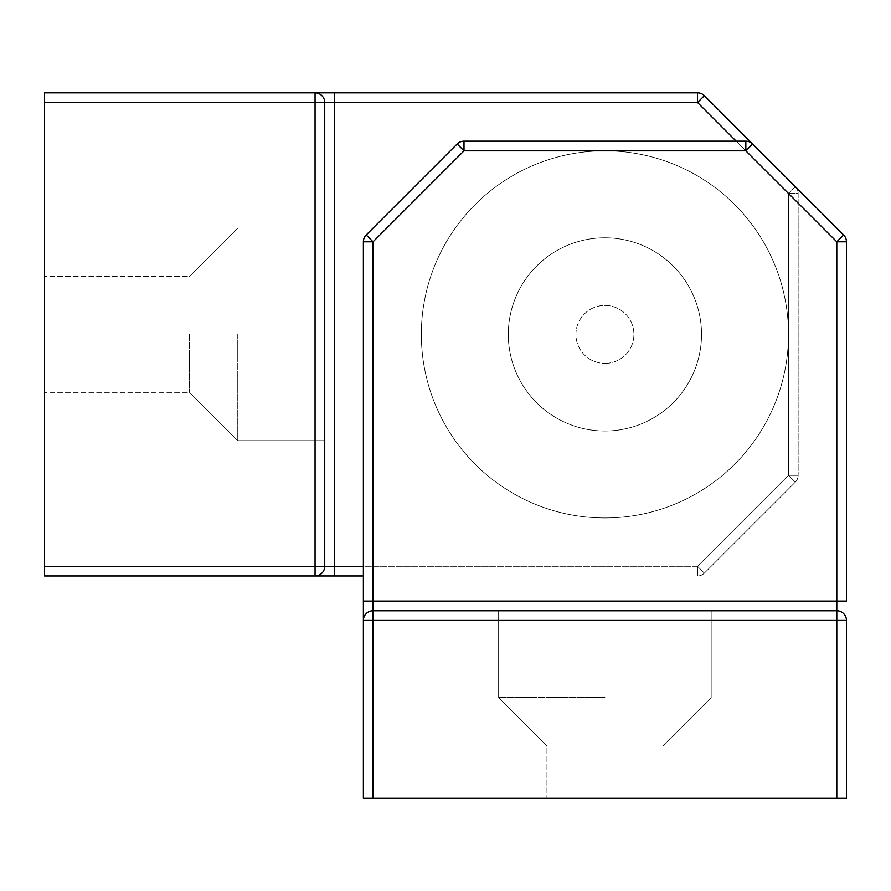 <?xml version="1.0" encoding="UTF-8"?>
<svg xmlns="http://www.w3.org/2000/svg" width="891" height="891" viewBox="0 0 891 891"><rect width="100%" height="100%" fill="white"/><g stroke="black" fill="none" stroke-linecap="round" stroke-linejoin="round"><path stroke-width="0.67" stroke-dasharray="4.46 3.34" d="M363.383 575.931L697.53 575.931A9.656 9.656 0 0 0 704.358 573.102L697.53 566.264L704.358 573.102A9.656 9.656 0 0 1 697.53 575.931L334.392 575.931L334.392 566.264L697.53 566.264L697.53 575.931L697.53 566.264L363.383 566.264M315.069 575.931A9.656 9.656 0 0 0 324.736 566.264A9.656 9.656 0 0 1 315.069 575.931L315.069 566.264L324.736 566.264A9.656 9.656 0 0 1 315.069 575.931L44.55 575.931L44.55 92.853M736.178 141.168L788.479 193.47L788.479 475.315L795.318 482.142A9.656 9.656 0 0 0 798.147 475.315L788.479 475.315L798.147 475.315A9.656 9.656 0 0 1 795.318 482.142L788.479 475.315L788.479 193.47L798.147 193.47A9.656 9.656 0 0 0 795.318 186.642L788.479 193.47L795.318 186.642A9.656 9.656 0 0 1 798.147 193.47L788.479 193.47L697.53 102.521L697.53 92.853A9.656 9.656 0 0 1 704.358 95.682L697.53 102.521L315.069 102.521L315.069 92.853A9.656 9.656 0 0 1 324.736 102.521A9.656 9.656 0 0 0 315.069 92.853A9.656 9.656 0 0 1 324.736 102.521L324.736 566.264L324.736 102.521L324.736 566.264L334.392 566.264L334.392 92.853L697.53 92.853M315.069 92.853L334.392 92.853M704.358 95.682L795.318 186.642L752.661 143.997L745.834 150.824L745.834 141.168A9.656 9.656 0 0 1 746.803 141.212A9.656 9.656 0 0 0 745.834 141.168L463.999 141.168L463.999 150.824L457.161 143.997L366.212 234.946L373.039 241.784L363.383 241.784A9.656 9.656 0 0 1 366.212 234.946M798.147 193.47L798.147 475.315L798.147 193.47A9.656 9.656 0 0 0 798.091 192.501A9.656 9.656 0 0 1 798.147 193.47M795.318 482.142L704.358 573.102L795.318 482.142M44.55 334.392L44.55 276.422L44.55 334.392M324.736 334.392L324.736 228.118L324.736 334.392M508.304 334.392A96.618 96.618 0 0 1 653.226 250.727A96.618 96.618 0 0 1 653.226 418.068A96.618 96.618 0 0 1 508.304 334.392A96.618 96.618 0 0 1 653.226 250.727A96.618 96.618 0 0 1 653.226 418.068A96.618 96.618 0 0 1 508.304 334.392A96.618 96.618 0 0 1 653.226 250.727A96.618 96.618 0 0 1 653.226 418.068A96.618 96.618 0 0 1 508.304 334.392A96.618 96.618 0 0 0 653.226 418.068A96.618 96.618 0 0 0 653.226 250.727A96.618 96.618 0 0 0 508.304 334.392M237.774 334.392L237.774 440.666L237.774 334.392M189.471 334.392L189.471 392.363L189.471 334.392M421.343 334.392A183.568 183.568 0 0 0 696.695 493.369A183.568 183.568 0 0 0 696.695 175.416A183.568 183.568 0 0 0 421.343 334.392A183.568 183.568 0 0 1 696.695 175.416A183.568 183.568 0 0 1 696.695 493.369A183.568 183.568 0 0 1 421.343 334.392M846.45 620.37A9.656 9.656 0 0 0 836.794 610.714L373.039 610.714L373.039 620.37L363.383 620.37A9.656 9.656 0 0 1 373.039 610.714L836.794 610.714A9.656 9.656 0 0 1 846.45 620.37L836.794 620.37L836.794 610.714A9.656 9.656 0 0 1 846.45 620.37L846.45 798.147L363.383 798.147L363.383 620.37A9.656 9.656 0 0 1 373.039 610.714A9.656 9.656 0 0 0 363.383 620.37L363.383 241.784M846.45 241.784L836.794 241.784L843.621 234.946A9.656 9.656 0 0 1 846.45 241.784L846.45 601.046L836.794 601.046L836.794 241.784L745.834 150.824L463.999 150.824L373.039 241.784L373.039 610.714L836.794 610.714L836.794 601.046L363.383 601.046M752.661 143.997L843.621 234.946M604.911 798.147L546.94 798.147L604.911 798.147M604.911 610.714L498.637 610.714L604.911 610.714M604.911 431.01A96.618 96.618 0 0 0 688.587 286.089A96.618 96.618 0 0 0 521.246 286.089A96.618 96.618 0 0 0 604.911 431.01A96.618 96.618 0 0 0 688.587 286.089A96.618 96.618 0 0 0 521.246 286.089A96.618 96.618 0 0 0 604.911 431.01A96.618 96.618 0 0 0 688.587 286.089A96.618 96.618 0 0 0 521.246 286.089A96.618 96.618 0 0 0 604.911 431.01A96.618 96.618 0 0 1 521.246 286.089A96.618 96.618 0 0 1 688.587 286.089A96.618 96.618 0 0 1 604.911 431.01A96.618 96.618 0 0 1 521.246 286.089A96.618 96.618 0 0 1 688.587 286.089A96.618 96.618 0 0 1 604.911 431.01A96.618 96.618 0 0 0 688.587 286.089A96.618 96.618 0 0 0 521.246 286.089A96.618 96.618 0 0 0 604.911 431.01M604.911 697.664L498.637 697.664L604.911 697.664M604.911 745.967L546.94 745.967L604.911 745.967M604.911 517.961A183.568 183.568 0 0 1 445.934 242.608A183.568 183.568 0 0 1 763.888 242.608A183.568 183.568 0 0 1 604.911 517.961A183.568 183.568 0 0 0 763.888 242.608A183.568 183.568 0 0 0 445.934 242.608A183.568 183.568 0 0 0 604.911 517.961M604.911 363.383A28.98 28.98 0 0 0 630.015 319.902A28.98 28.98 0 0 0 579.818 319.902A28.98 28.98 0 0 0 604.911 363.383A28.98 28.98 0 0 1 579.818 319.902A28.98 28.98 0 0 1 630.015 319.902A28.98 28.98 0 0 1 604.911 363.383M44.55 566.264L315.069 566.264L315.069 102.521L44.55 102.521M697.53 566.264L788.479 475.315L697.53 566.264M836.794 798.147L836.794 620.37L373.039 620.37L373.039 798.147M798.091 476.284A9.656 9.656 0 0 0 798.147 475.315A9.656 9.656 0 0 1 798.091 476.284M189.471 392.363L237.774 440.666L324.736 440.666L237.774 440.666L324.736 440.666L237.774 440.666L189.471 392.363L237.774 440.666L189.471 392.363L44.55 392.363L189.471 392.363M189.471 276.422L237.774 228.118L324.736 228.118L237.774 228.118L324.736 228.118L237.774 228.118L189.471 276.422L237.774 228.118L189.471 276.422L44.55 276.422L189.471 276.422M463.999 141.168A9.656 9.656 0 0 0 463.019 141.212M662.882 745.967L711.185 697.664L711.185 610.714L711.185 697.664L711.185 610.714L711.185 697.664L662.882 745.967L711.185 697.664L662.882 745.967L662.882 798.147L662.882 745.967M546.94 745.967L498.637 697.664L498.637 610.714L498.637 697.664L498.637 610.714L498.637 697.664L546.94 745.967L498.637 697.664L546.94 745.967L546.94 798.147L546.94 745.967"/><path stroke-width="1.34" d="M363.383 566.264L315.069 566.264L315.069 575.931A9.656 9.656 0 0 0 324.736 566.264L324.736 102.521A9.656 9.656 0 0 0 315.069 92.853L315.069 102.521L697.53 102.521L704.358 95.682A9.656 9.656 0 0 0 697.53 92.853L44.55 92.853L44.55 575.931L363.383 575.931M44.55 92.853L315.069 92.853M334.392 92.853L334.392 575.931L315.069 575.931M366.212 234.946A9.656 9.656 0 0 0 363.383 241.784L373.039 241.784L366.212 234.946L457.161 143.997L463.999 150.824L463.999 141.168A9.656 9.656 0 0 0 457.161 143.997A9.656 9.656 0 0 1 463.999 141.168L745.834 141.168A9.656 9.656 0 0 1 746.803 141.212A9.656 9.656 0 0 0 745.834 141.168L745.834 150.824L752.661 143.997A9.656 9.656 0 0 0 746.803 141.212A9.656 9.656 0 0 1 752.661 143.997L704.358 95.682M373.039 610.714A9.656 9.656 0 0 0 363.383 620.37L373.039 620.37L373.039 241.784L463.999 150.824L745.834 150.824L836.794 241.784L846.45 241.784A9.656 9.656 0 0 0 843.621 234.946L836.794 241.784L836.794 620.37L846.45 620.37A9.656 9.656 0 0 0 836.794 610.714L373.039 610.714M363.383 241.784L363.383 798.147L846.45 798.147L846.45 620.37M363.383 601.046L846.45 601.046L846.45 241.784M843.621 234.946L752.661 143.997M44.55 102.521L315.069 102.521L315.069 566.264L44.55 566.264M697.53 92.853L697.53 102.521L736.178 141.168M373.039 798.147L373.039 620.37L836.794 620.37L836.794 798.147M463.999 141.168A9.656 9.656 0 0 0 463.019 141.212"/></g></svg>
